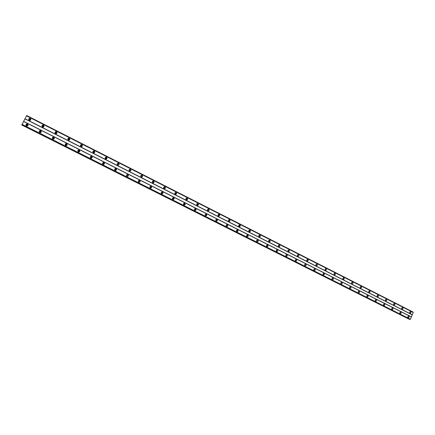 <?xml version="1.0" encoding="UTF-8"?>
<svg xmlns="http://www.w3.org/2000/svg" width="435" height="435" viewBox="0 0 435 435"><rect width="100%" height="100%" fill="white"/><g stroke="black" fill="none" stroke-linecap="round" stroke-linejoin="round"><path stroke-width="0.65" d="M29.319 120.065C28.743 119.407 28.879 119.011 29.721 118.875L29.879 118.929C30.455 119.587 30.319 119.984 29.477 120.12L29.319 120.065M29.15 119L29.694 119.038L29.852 120.103M343.123 277.911L342.856 278.895M334.27 273.419L334.009 274.42M325.304 268.873L325.043 269.879M316.234 264.268L315.962 265.285M307.045 259.603L306.757 260.625M297.736 254.883L297.426 255.9M288.302 250.092L287.97 251.115M278.623 245.215L278.389 246.259M268.901 240.294L268.672 241.338M258.83 236.352L259.042 235.308M249.043 230.256L249.315 230.3L248.836 231.289M238.902 225.134L239.217 225.178L238.706 226.151M228.614 219.947L228.973 219.979L228.44 220.942M218.12 215.727L218.18 214.694L218.587 214.705L218.12 215.727M207.593 209.36L208.055 209.36L207.451 210.295M196.848 203.966L197.37 203.939L196.968 204.999L196.729 204.847M185.946 198.507L186.528 198.436L186.126 199.507L185.854 199.312M174.881 192.977L175.528 192.852L175.126 193.934L174.81 193.678M163.647 187.403L164.37 187.191L163.968 188.279L163.603 187.942M152.62 181.411L152.56 182.51L152.228 182.037M152.239 181.841L153.049 181.444L152.549 182.499M141.049 176.675L141.554 175.609L141.049 176.675M141.119 175.577L141.092 176.697M129.38 170.765L129.891 169.688L129.38 170.765M129.44 169.655L129.451 170.792M117.532 164.762L118.048 163.68L117.532 164.762M117.939 163.636L117.586 163.647L117.64 164.8M105.509 158.666L105.254 157.791L106.031 157.579L106.281 158.46L105.509 158.666M105.547 157.552L105.651 158.721M93.297 152.478C92.764 151.842 92.9 151.462 93.704 151.336L93.824 151.385C94.357 152.022 94.221 152.402 93.416 152.527L93.297 152.478M93.318 151.358L93.487 152.538M80.894 146.198C80.355 145.556 80.491 145.17 81.302 145.045L81.432 145.094C81.97 145.736 81.834 146.122 81.019 146.247L80.894 146.198M80.899 145.078L81.138 146.263M68.3 139.814C67.751 139.173 67.887 138.787 68.708 138.656L68.844 138.705C69.393 139.352 69.257 139.738 68.436 139.863L68.3 139.814M68.273 138.7L68.583 138.77L68.605 139.885M55.511 133.333C54.951 132.686 55.087 132.294 55.919 132.164L56.061 132.218C56.615 132.865 56.479 133.257 55.653 133.387L55.511 133.333M55.446 132.229L55.821 132.294L55.881 133.404M42.521 126.754C41.95 126.101 42.086 125.704 42.924 125.574L43.07 125.628C43.641 126.28 43.505 126.672 42.668 126.808L42.521 126.754M42.407 125.661L42.864 125.72L42.967 126.813M27.492 124.002L27.242 123.91C25.817 124.133 25.583 124.796 26.551 125.9L26.796 125.987C28.226 125.775 28.454 125.111 27.492 124.002M27.487 125.949C28.15 125.307 28.096 124.687 27.323 124.095L26.366 124.057M408.829 316.109L408.775 316.087C407.829 316.267 407.633 316.778 408.193 317.615L408.247 317.637C409.188 317.458 409.384 316.946 408.829 316.109M400.825 312.08L400.771 312.053C399.814 312.238 399.618 312.749 400.184 313.591L400.238 313.619C401.195 313.434 401.391 312.923 400.825 312.08M392.723 307.996L392.664 307.969C391.701 308.154 391.5 308.671 392.076 309.519L392.131 309.546C393.099 309.361 393.294 308.845 392.723 307.996M384.518 303.864L384.458 303.837C383.48 304.016 383.284 304.538 383.866 305.397L383.92 305.419C384.899 305.239 385.095 304.723 384.518 303.864M376.21 299.677L376.144 299.65C375.16 299.829 374.959 300.357 375.546 301.216L375.612 301.243C376.596 301.063 376.797 300.541 376.21 299.677M367.792 295.436L367.727 295.408C366.732 295.593 366.531 296.115 367.129 296.985L367.189 297.013C368.189 296.833 368.391 296.311 367.792 295.436M359.272 291.146L359.207 291.118C358.195 291.298 357.994 291.825 358.598 292.701L358.663 292.733C359.674 292.548 359.875 292.021 359.272 291.146M350.637 286.796L350.572 286.768C349.55 286.948 349.349 287.481 349.957 288.361L350.028 288.394C351.045 288.215 351.252 287.682 350.637 286.796M341.894 282.391L341.823 282.358C340.79 282.543 340.589 283.076 341.209 283.968L341.279 283.995C342.312 283.816 342.514 283.283 341.894 282.391M333.036 277.927L332.965 277.894C331.921 278.079 331.715 278.617 332.345 279.515L332.416 279.542C333.46 279.368 333.667 278.824 333.036 277.927M324.059 273.408L323.983 273.376C322.928 273.555 322.721 274.099 323.363 275.002L323.433 275.034C324.494 274.855 324.7 274.311 324.059 273.408M314.967 268.825L314.891 268.792C313.82 268.971 313.613 269.521 314.26 270.429L314.336 270.461C315.408 270.282 315.614 269.738 314.967 268.825M305.751 264.181L305.669 264.148C304.592 264.328 304.38 264.877 305.038 265.796L305.12 265.828C306.196 265.654 306.409 265.105 305.751 264.181M296.414 259.477L296.327 259.445C295.234 259.624 295.022 260.173 295.691 261.103L295.773 261.136C296.866 260.957 297.078 260.407 296.414 259.477M286.948 254.709L286.861 254.676C285.757 254.856 285.545 255.41 286.219 256.345L286.306 256.378C287.41 256.204 287.627 255.644 286.948 254.709M277.356 249.88L277.264 249.842C276.149 250.022 275.931 250.582 276.622 251.522L276.709 251.56C277.824 251.381 278.041 250.821 277.356 249.88M267.628 244.981L267.536 244.938C266.405 245.117 266.187 245.683 266.889 246.634L266.981 246.672C268.112 246.493 268.33 245.927 267.628 244.981M257.77 240.011L257.672 239.973C256.53 240.153 256.313 240.718 257.02 241.675L257.118 241.713C258.259 241.539 258.477 240.968 257.77 240.011M247.776 234.976L247.673 234.933C246.52 235.112 246.297 235.688 247.02 236.651L247.118 236.689C248.276 236.515 248.494 235.944 247.776 234.976M237.641 229.87L237.537 229.827C236.363 230.006 236.145 230.583 236.874 231.556L236.977 231.599C238.146 231.42 238.369 230.844 237.641 229.87M227.364 224.694L227.255 224.645C226.069 224.83 225.847 225.406 226.586 226.385L226.695 226.434C227.88 226.254 228.103 225.673 227.364 224.694M216.94 219.441L216.826 219.392C215.624 219.577 215.401 220.159 216.157 221.149L216.266 221.192C217.467 221.013 217.69 220.431 216.94 219.441M206.364 214.118L206.244 214.069C205.037 214.248 204.809 214.836 205.576 215.831L205.69 215.88C206.902 215.7 207.125 215.113 206.364 214.118M205.581 215.831C206.516 215.385 206.625 214.787 205.902 214.036L205.891 214.031M195.641 208.713L195.516 208.664C194.293 208.843 194.064 209.436 194.842 210.437L194.962 210.491C196.19 210.312 196.413 209.719 195.641 208.713M194.869 210.453C195.821 210.002 195.924 209.398 195.19 208.642L195.157 208.626M184.761 203.232L184.63 203.178C183.391 203.362 183.168 203.961 183.951 204.972L184.076 205.021C185.321 204.841 185.549 204.243 184.761 203.232M184.005 204.994C184.967 204.542 185.071 203.933 184.326 203.172L184.266 203.145M173.723 197.669L173.587 197.615C172.331 197.8 172.108 198.403 172.907 199.42L173.038 199.475C174.294 199.29 174.522 198.692 173.723 197.669M172.983 199.453C173.957 199.002 174.06 198.387 173.304 197.62L173.217 197.582M162.521 192.031L162.38 191.971C161.113 192.156 160.885 192.765 161.695 193.787L161.831 193.841C163.103 193.662 163.332 193.058 162.521 192.031M161.804 193.836C162.782 193.379 162.886 192.759 162.119 191.987L161.999 191.938M151.152 186.3L151.005 186.245C149.722 186.43 149.493 187.039 150.32 188.072L150.461 188.132C151.75 187.947 151.978 187.338 151.152 186.3M150.466 188.132C151.445 187.67 151.549 187.05 150.771 186.272L151.005 186.245M139.619 180.492L139.461 180.427C138.167 180.617 137.933 181.232 138.776 182.276L138.923 182.336C140.222 182.151 140.456 181.536 139.619 180.492M138.955 182.341C139.945 181.874 140.043 181.248 139.254 180.471L139.059 180.394M127.906 174.593L127.749 174.527C126.433 174.718 126.204 175.338 127.053 176.387L127.21 176.447C128.526 176.262 128.76 175.642 127.906 174.593M127.281 176.469C128.265 175.985 128.358 175.359 127.564 174.582L127.324 174.5M116.02 168.601L115.851 168.535C114.525 168.731 114.291 169.351 115.155 170.411L115.324 170.476C116.651 170.286 116.884 169.661 116.02 168.601M115.433 170.504C116.411 170.009 116.498 169.378 115.694 168.606L115.405 168.508M103.954 162.521L103.775 162.456C102.432 162.647 102.203 163.277 103.079 164.343L103.253 164.408C104.596 164.218 104.83 163.593 103.954 162.521M103.416 164.446C104.378 163.935 104.46 163.299 103.65 162.538L103.302 162.434M91.698 156.35L91.513 156.279C90.154 156.475 89.92 157.111 90.817 158.182L90.997 158.253C92.356 158.057 92.59 157.426 91.698 156.35M91.214 158.291C92.166 157.769 92.231 157.127 91.415 156.377L91.002 156.263M79.257 150.08L79.056 150.004C77.686 150.206 77.452 150.847 78.36 151.924L78.556 152C79.926 151.804 80.16 151.162 79.257 150.08M78.838 152.038C79.757 151.494 79.812 150.853 78.991 150.118L78.501 150.004M66.615 143.713L66.408 143.637C65.022 143.838 64.793 144.485 65.712 145.573L65.913 145.649C67.305 145.448 67.539 144.806 66.615 143.713M66.278 145.687C67.159 145.116 67.197 144.48 66.376 143.762L65.794 143.653M53.782 137.248L53.559 137.166C52.162 137.373 51.928 138.025 52.863 139.118L53.081 139.2C54.484 138.993 54.718 138.346 53.782 137.248M53.532 139.222C54.364 138.629 54.375 137.993 53.565 137.308L52.874 137.204M40.738 130.679L40.504 130.592C39.09 130.804 38.862 131.462 39.813 132.561L40.042 132.648C41.455 132.436 41.689 131.783 40.738 130.679M40.607 132.648C41.363 132.028 41.347 131.397 40.547 130.756L39.732 130.674M30.238 118.456L29.971 118.358C28.563 118.586 28.34 119.25 29.303 120.343L29.564 120.441C30.977 120.212 31.2 119.549 30.238 118.456M30.265 120.381C30.89 119.739 30.825 119.13 30.064 118.554L29.085 118.527M410.694 311.694L410.635 311.672C409.694 311.857 409.504 312.363 410.058 313.2L410.118 313.227C411.053 313.042 411.249 312.531 410.694 311.694M402.707 307.637L402.647 307.61C401.695 307.795 401.505 308.312 402.065 309.149L402.125 309.176C403.076 308.991 403.272 308.48 402.707 307.637M394.621 303.532L394.556 303.505C393.599 303.69 393.403 304.206 393.974 305.055L394.034 305.082C394.996 304.897 395.192 304.38 394.621 303.532M386.432 299.372L386.367 299.345C385.399 299.53 385.203 300.047 385.78 300.906L385.845 300.933C386.813 300.748 387.014 300.226 386.432 299.372M378.14 295.164L378.075 295.131C377.096 295.316 376.895 295.838 377.482 296.703L377.547 296.73C378.532 296.545 378.727 296.023 378.14 295.164M369.745 290.895L369.674 290.868C368.684 291.053 368.483 291.575 369.081 292.445L369.146 292.472C370.142 292.293 370.343 291.765 369.745 290.895M361.24 286.578L361.17 286.545C360.169 286.73 359.968 287.258 360.571 288.133L360.642 288.166C361.643 287.981 361.844 287.453 361.24 286.578M352.627 282.201L352.557 282.174C351.54 282.353 351.339 282.886 351.953 283.767L352.024 283.799C353.035 283.615 353.242 283.087 352.627 282.201M343.906 277.769L343.824 277.737C342.802 277.921 342.601 278.46 343.22 279.346L343.291 279.379C344.319 279.194 344.525 278.661 343.906 277.769M335.064 273.283L334.983 273.245C333.949 273.43 333.743 273.968 334.374 274.866L334.45 274.898C335.488 274.713 335.695 274.175 335.064 273.283M326.109 268.732L326.027 268.7C324.978 268.884 324.771 269.423 325.413 270.325L325.489 270.358C326.538 270.178 326.745 269.635 326.109 268.732M317.033 264.127L316.952 264.089C315.892 264.273 315.685 264.817 316.332 265.725L316.414 265.763C317.474 265.578 317.68 265.035 317.033 264.127M307.839 259.456L307.752 259.418C306.68 259.603 306.474 260.152 307.126 261.065L307.213 261.103C308.29 260.918 308.497 260.369 307.839 259.456M298.524 254.72L298.432 254.682C297.344 254.867 297.138 255.421 297.801 256.34L297.893 256.378C298.976 256.199 299.188 255.644 298.524 254.72M289.079 249.924L288.987 249.886C287.888 250.071 287.676 250.625 288.351 251.555L288.443 251.593C289.541 251.414 289.753 250.854 289.079 249.924M279.509 245.063L279.411 245.019C278.297 245.204 278.085 245.764 278.775 246.705L278.868 246.743C279.977 246.563 280.194 246.003 279.509 245.063M269.803 240.136L269.705 240.093C268.58 240.278 268.368 240.843 269.064 241.784L269.162 241.827C270.287 241.642 270.499 241.082 269.803 240.136M259.967 235.139L259.864 235.096C258.727 235.281 258.515 235.846 259.216 236.798L259.32 236.841C260.456 236.662 260.674 236.091 259.967 235.139M249.994 230.071L249.886 230.028C248.738 230.213 248.521 230.784 249.239 231.746L249.342 231.79C250.495 231.605 250.712 231.034 249.994 230.071M239.881 224.938L239.767 224.89C238.608 225.074 238.391 225.651 239.119 226.619L239.228 226.662C240.392 226.483 240.609 225.906 239.881 224.938M229.626 219.729L229.511 219.68C228.337 219.865 228.114 220.447 228.853 221.42L228.968 221.469C230.148 221.284 230.365 220.703 229.626 219.729M219.229 214.444L219.104 214.395C217.919 214.58 217.696 215.167 218.446 216.146L218.566 216.195C219.757 216.016 219.979 215.428 219.229 214.444M218.745 214.368L218.74 214.363C219.452 215.097 219.354 215.689 218.446 216.146M208.68 209.088L208.55 209.034C207.348 209.224 207.131 209.811 207.892 210.801L208.017 210.85C209.219 210.665 209.442 210.078 208.68 209.088M207.908 210.812C208.827 210.355 208.93 209.757 208.213 209.017L208.186 209.007M197.979 203.651L197.849 203.602C196.631 203.787 196.408 204.379 197.185 205.38L197.311 205.429C198.529 205.244 198.751 204.651 197.979 203.651M197.229 205.396C198.159 204.939 198.257 204.336 197.528 203.591L197.479 203.569M187.126 198.142L186.985 198.083C185.756 198.273 185.533 198.871 186.321 199.877L186.457 199.931C187.686 199.741 187.909 199.148 187.126 198.142M186.392 199.904C187.327 199.447 187.431 198.838 186.691 198.088L186.61 198.055M176.115 192.547L175.968 192.487C174.723 192.678 174.5 193.281 175.3 194.293L175.441 194.347C176.686 194.162 176.909 193.559 176.115 192.547M175.397 194.336C176.344 193.869 176.441 193.26 175.691 192.504L175.588 192.46M164.941 186.871L164.789 186.811C163.527 187.001 163.304 187.61 164.115 188.627L164.261 188.687C165.523 188.496 165.746 187.893 164.941 186.871M164.245 188.681C165.197 188.214 165.295 187.599 164.533 186.838L164.789 186.811M153.599 181.112L153.441 181.047C152.168 181.243 151.945 181.852 152.767 182.879L152.919 182.939C154.197 182.749 154.42 182.14 153.599 181.112M152.935 182.945C153.892 182.472 153.985 181.852 153.212 181.09L153.038 181.02M142.093 175.267L141.924 175.202C140.641 175.397 140.413 176.012 141.25 177.045L141.408 177.11C142.696 176.915 142.925 176.3 142.093 175.267M141.457 177.121C142.414 176.637 142.501 176.017 141.723 175.256L141.505 175.174M130.408 169.335L130.234 169.264C128.934 169.46 128.711 170.085 129.559 171.124L129.728 171.189C131.027 170.999 131.256 170.379 130.408 169.335M129.809 171.211C130.766 170.716 130.848 170.09 130.06 169.329L129.793 169.242M118.548 163.31L118.369 163.239C117.053 163.44 116.825 164.066 117.689 165.115L117.869 165.18C119.185 164.985 119.413 164.359 118.548 163.31M117.994 165.213C118.94 164.702 119.016 164.077 118.222 163.321L117.907 163.223M106.51 157.193L106.319 157.122C104.993 157.323 104.764 157.954 105.64 159.009L105.83 159.085C107.157 158.884 107.385 158.253 106.51 157.193M106.004 159.118C106.939 158.596 107.005 157.965 106.205 157.214L105.825 157.111M94.286 150.983L94.085 150.907C92.742 151.114 92.519 151.75 93.405 152.815L93.601 152.892C94.95 152.685 95.178 152.049 94.286 150.983M93.84 152.924C94.748 152.386 94.803 151.755 93.998 151.021L93.552 150.907M81.872 144.681L81.66 144.599C80.306 144.811 80.078 145.453 80.981 146.519L81.193 146.6C82.552 146.394 82.775 145.752 81.872 144.681M81.492 146.638C82.378 146.078 82.416 145.442 81.606 144.725L81.084 144.61M69.268 138.276L69.04 138.194C67.675 138.406 67.447 139.053 68.366 140.13L68.583 140.211C69.959 140.005 70.187 139.358 69.268 138.276M68.964 140.244C69.807 139.662 69.828 139.026 69.024 138.335L68.404 138.227M56.463 131.772L56.224 131.685C54.843 131.903 54.614 132.555 55.549 133.637L55.783 133.724C57.17 133.512 57.393 132.86 56.463 131.772M56.256 133.741C57.039 133.137 57.039 132.506 56.24 131.843L55.517 131.745M43.456 125.166L43.201 125.073C41.809 125.302 41.581 125.954 42.532 127.047L42.777 127.134C44.174 126.917 44.403 126.259 43.456 125.166M43.359 127.123C44.071 126.498 44.038 125.873 43.255 125.253L42.412 125.177M26.573 125.606C25.997 124.943 26.133 124.546 26.986 124.415L27.133 124.47C27.715 125.133 27.574 125.53 26.72 125.661L26.573 125.606M26.432 124.524L26.954 124.568L27.095 125.65M332.253 278.063L331.976 279.058M323.265 273.539L322.993 274.545M314.168 268.96L313.885 269.977M304.962 264.328L304.663 265.345M295.631 259.63L295.311 260.652M286.176 254.872L285.833 255.889M276.481 250.027L276.23 251.066M266.737 245.133L266.492 246.172M256.634 241.218L256.857 240.174M246.835 235.15L246.607 236.178M236.667 230.061L236.977 230.104L236.455 231.072M226.358 224.9L226.711 224.933L226.162 225.895M215.831 220.714L215.896 219.675L216.298 219.691L215.831 220.714M205.287 214.379L205.744 214.379L205.13 215.303M194.516 209.017L195.032 208.985L194.624 210.051L194.38 209.882M183.586 203.585L184.168 203.52L183.755 204.591L183.478 204.374M172.494 198.099L173.141 197.968L172.733 199.051L172.407 198.773M161.227 192.558L161.956 192.335L161.543 193.423L161.178 193.058M150.108 187.686L150.608 186.626L150.195 187.719L150.195 186.588M138.58 181.895L139.086 180.824L138.58 181.895M138.667 180.786L138.607 181.906M126.884 176.012L127.395 174.941L126.884 176.012M126.928 174.892L126.938 176.039M115.009 170.047L114.704 169.286L115.525 168.965L115.77 169.84L115.009 170.047M115.422 168.927L115.09 168.927L115.096 170.085M102.948 163.99C102.426 163.353 102.562 162.973 103.367 162.859L103.476 162.897C103.998 163.538 103.862 163.913 103.057 164.028L102.948 163.99M103.013 162.864L103.079 164.038M90.708 157.834C90.175 157.193 90.317 156.812 91.127 156.698L91.241 156.741C91.774 157.383 91.633 157.764 90.817 157.878L90.708 157.834M90.757 156.709L90.882 157.894M78.278 151.592C77.734 150.945 77.876 150.559 78.697 150.439L78.817 150.488C79.355 151.135 79.219 151.516 78.398 151.636L78.278 151.592M78.305 150.461L78.501 151.657M65.658 145.246C65.103 144.594 65.245 144.208 66.071 144.088L66.196 144.137C66.751 144.784 66.609 145.17 65.777 145.295L65.658 145.246M65.652 144.115L65.935 145.317M52.831 138.803C52.271 138.151 52.412 137.759 53.249 137.634L53.38 137.683C53.94 138.341 53.804 138.727 52.961 138.852L52.831 138.803M52.793 137.677L53.152 137.748L53.184 138.874M39.808 132.256C39.237 131.598 39.378 131.207 40.221 131.076L40.363 131.131C40.933 131.789 40.792 132.18 39.944 132.311L39.808 132.256M39.721 131.147L40.156 131.212L40.237 132.316M21.821 124.965L26.655 115.503L21.75 125.003L409.161 319.214L21.75 125.003M287.997 250.391L287.916 250.734M278.443 245.465L278.329 245.954M268.748 240.495L268.618 241.093M258.917 235.465L258.771 236.156M248.95 230.371L248.793 231.143M238.837 225.216L238.679 226.053M228.582 219.99L228.418 220.893M207.642 209.338L207.49 210.328M196.952 203.912L196.816 204.923M186.115 198.409L185.99 199.442M175.109 192.825L175.006 193.879M163.946 187.159L163.864 188.235M26.655 115.503L413.168 312.085L26.524 115.819L413.234 312.412L410.395 319.241L409.939 319.464L21.989 124.867M409.96 311.862L409.716 312.7M401.973 307.801L401.722 308.66M393.882 303.69L393.626 304.571M385.687 299.525L385.432 300.427M377.39 295.311L377.134 296.23M368.989 291.042L368.728 291.977M360.479 286.719L360.213 287.676M351.855 282.342L351.594 283.315M410.395 319.241L22.267 124.421M23.697 121.539L411.358 316.957M411.336 316.838L23.74 121.419M24.996 118.891L412.179 314.837M412.288 314.755L25.072 118.755M26.502 115.879L413.25 312.477M285.871 255.16L285.784 255.519M276.296 250.266L276.176 250.767M266.584 245.324L266.438 245.933M256.732 240.327L256.574 241.023M246.737 235.264L246.569 236.036M236.607 230.137L236.428 230.98M226.325 224.938L226.146 225.847M205.342 214.357L205.168 215.341M194.63 208.963L194.472 209.969M183.766 203.488L183.619 204.521M172.738 197.936L172.608 198.991M161.548 192.303L161.439 193.379M409.824 312.988L410.21 311.688M401.842 308.948L402.228 307.627M393.751 304.859L394.143 303.516M385.568 300.721L385.959 299.351M377.275 296.529L377.667 295.137M368.88 292.282L369.277 290.868M360.376 287.981L360.773 286.545M351.763 283.625L352.16 282.163M343.041 279.21L343.438 277.731M334.2 274.741L334.597 273.234M325.249 270.211L325.646 268.683M316.18 265.622L316.571 264.072M306.985 260.973L307.376 259.396M297.676 256.258L298.057 254.66M288.236 251.479L288.617 249.864M278.666 246.64L279.042 244.997M268.971 241.729C269.776 241.327 269.896 240.772 269.336 240.066M259.146 236.754C259.967 236.341 260.087 235.781 259.499 235.069M249.179 231.708C250.022 231.284 250.136 230.719 249.521 230.001M239.076 226.597C239.941 226.162 240.055 225.58 239.408 224.862M228.832 221.41C229.718 220.964 229.827 220.376 229.147 219.648M410.335 319.285L22.223 124.492M407.959 317.398L408.351 316.098M399.955 313.385L400.352 312.064M391.848 309.323L392.25 307.975M383.643 305.207L384.051 303.837M375.334 301.042L375.742 299.65M366.922 296.817L367.33 295.403M358.396 292.543L358.81 291.107M349.767 288.215L350.18 286.757M341.024 283.827L341.437 282.348M332.166 279.384L332.579 277.878M323.194 274.882L323.607 273.354M314.103 270.32L314.516 268.77M304.892 265.698L305.299 264.127M295.555 261.011L295.963 259.418M286.094 256.264L286.496 254.649M276.508 251.452L276.905 249.81M266.785 246.569C267.596 246.177 267.726 245.623 267.177 244.91M256.933 241.626C257.765 241.224 257.895 240.664 257.319 239.941M246.944 236.607C247.803 236.2 247.923 235.629 247.319 234.9M236.819 231.523C237.695 231.105 237.814 230.528 237.178 229.794M226.553 226.369C227.451 225.939 227.565 225.352 226.896 224.612M216.141 221.138C217.06 220.697 217.168 220.105 216.467 219.36M408.101 316.278L407.845 317.11M400.097 312.238L399.836 313.097M391.989 308.149L391.723 309.029M383.779 304.011L383.512 304.908M375.465 299.824L375.193 300.737M367.042 295.577L366.77 296.512M358.511 291.281L358.239 292.233M349.87 286.931L349.599 287.899M341.122 282.527L340.844 283.506M410.102 319.453L22.055 124.78M26.627 115.569L413.185 312.151M410.042 319.497L22.016 124.856M141.174 175.561L141.457 175.571M129.472 169.65L129.788 169.65M105.585 157.557L105.912 157.535M93.394 151.375L93.704 151.336M81.019 145.094L81.302 145.045M184.342 203.14L184.63 203.178M173.266 197.577L173.587 197.615M162.027 191.933L162.38 191.971M139.102 180.405L139.461 180.427M127.401 174.517L127.749 174.527M115.525 168.535L115.851 168.535M103.47 162.467L103.775 162.456M91.225 156.301L91.513 156.279M197.566 203.564L197.849 203.602M186.675 198.045L186.985 198.083M175.626 192.455L175.968 192.487M153.055 181.025L153.441 181.047M141.554 175.191L141.924 175.202M129.886 169.264L130.234 169.264M118.037 163.25L118.369 163.239M106.01 157.144L106.319 157.122M93.797 150.94L94.085 150.907M126.998 174.892L127.297 174.903M103.041 162.869L103.367 162.859M90.823 156.72L91.127 156.698M78.414 150.477L78.697 150.439"/></g></svg>

